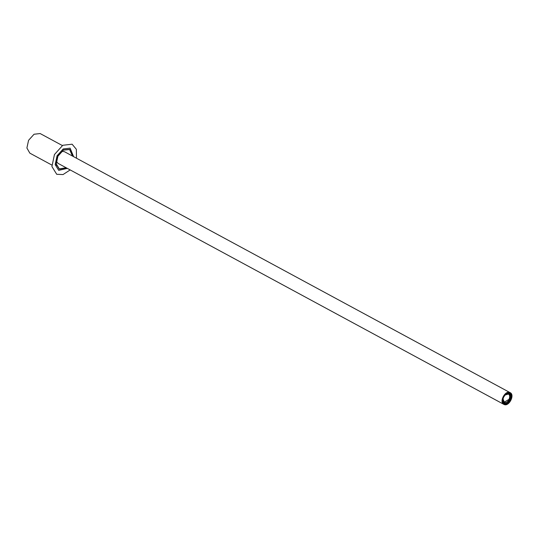 <?xml version="1.0" encoding="UTF-8"?>
<svg xmlns="http://www.w3.org/2000/svg" width="538" height="538" viewBox="0 0 538 538"><rect width="100%" height="100%" fill="white"/><g stroke="black" fill="none" stroke-linecap="round" stroke-linejoin="round"><path stroke-width="0.81" d="M502.62 401.308L502.411 400.77M76.504 158.219L76.335 149.282L72.112 144.204L62.805 145.273L54.446 154.534L51.924 166.558L56.725 174.299L63.04 174.561L70.175 169.921L63.04 174.561L56.725 174.299L51.924 166.558L54.446 154.534L62.805 145.273L72.112 144.204L76.335 149.282L76.504 158.219M57.062 155.771L63.228 148.939L70.095 148.145L73.639 156.672L70.095 148.145L63.228 148.939L57.062 155.771L55.199 164.641L58.743 170.351L67.311 168.374L58.743 170.351L55.199 164.641L57.062 155.771M62.361 145.542L40.148 133.545L34.049 134.244L28.568 140.31L26.9 148.004L29.839 153.148L51.823 165.038M69.577 149.443L72.462 156.033L69.631 149.477M72.724 156.175L69.745 149.537L63.161 149.981L57.68 156.047L56.006 163.74L59.173 168.999L66.134 167.742L59.066 168.945M69.745 149.537L63.423 150.122L57.943 156.188L56.268 163.882L59.436 169.14L66.396 167.883M69.483 149.389L63.161 149.981L57.68 156.047M508.343 393.971C509.876 394.986 510.105 396.788 509.022 399.364L504.059 402.202M503.03 398.92L504.348 402.363C506.15 402.854 507.771 401.893 509.204 399.465C510.286 396.883 510.064 395.08 508.524 394.058L508.571 394.078M508.134 392.861L509.432 393.117L511.1 397.084M508.148 402.646L506.426 403.655M505.169 394.973L508.524 394.058M504.462 403.103L503.003 399.068L503.702 397.004L505.276 394.872L509.177 393.729C513.333 395.302 508.363 405.188 504.462 403.103M506.265 403.708L504.079 403.641L502.895 402.565M61.722 151.339L64.358 151.662M56.322 161.326L58.023 163.344M509.997 392.579C515.256 394.569 508.955 407.098 504.019 404.455C498.76 402.471 505.061 389.936 509.997 392.579L64.17 151.555M504.019 404.455L57.842 163.256M504.22 404.065L502.438 399.647L503.312 396.842L505.451 394.072L509.795 392.969C514.718 394.831 508.827 406.533 504.22 404.065M505.404 394.112L509.553 393.09C514.294 394.879 508.618 406.163 504.167 403.789L502.445 399.586M507.28 393.197C512.822 391.173 511.853 402.263 506.366 403.641C500.824 405.659 501.786 394.576 507.28 393.197M56.349 164.48L56.907 165.59L56.167 164.789M503.407 403.251L506.319 403.715C511.248 400.38 512.284 396.849 509.432 393.123L508.995 392.908"/></g></svg>
